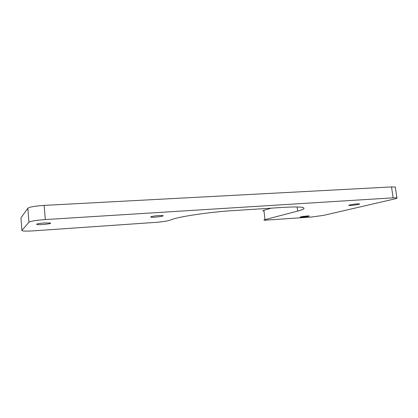 <?xml version="1.0" encoding="UTF-8"?>
<svg xmlns="http://www.w3.org/2000/svg" width="418" height="418" viewBox="0 0 418 418"><rect width="100%" height="100%" fill="white"/><g stroke="black" fill="none" stroke-linecap="round" stroke-linejoin="round"><path stroke-width="0.63" d="M297.151 206.983L297.658 211.08C303.672 209.491 305.417 208.305 302.883 207.527C299.92 206.805 293.034 206.779 282.228 207.443L232.22 210.672C209.031 212.093 178.486 216.707 171.302 219.701L169.812 220.265C166.954 221.153 162.174 221.864 155.475 222.392L33.597 230.84C28.184 231.196 24.479 231.201 22.494 230.861L21.898 230.407L28.926 222.23C30.728 221.132 36.183 220.244 45.29 219.565L393.087 197.834L396.875 197.866C397.508 198.085 396.677 198.466 394.383 199.005L323.725 215.348L311.154 217.067L264.092 220.249C263.643 220.124 263.941 219.925 265.002 219.643L263.894 210.296C262.844 210.609 262.546 210.844 263 211.001M21.898 230.407L20.973 218.175M20.947 217.888L27.844 208.237L28.926 222.23M297.658 211.08L265.002 219.643M357.468 203.874C353.759 204.099 347.745 205.196 348.962 205.421C350.127 205.839 361.142 204.235 359.501 203.879L357.468 203.874M44.412 222.951C38.508 223.447 36.011 223.964 36.92 224.503C39.616 225.192 53.394 223.614 50.144 222.987L44.412 222.951M307.162 215.981C302.731 216.409 300.396 216.811 300.155 217.188C301.106 217.517 310.59 216.231 309.226 215.96L307.162 215.981M158.772 215.552C153.014 216.064 150.386 216.597 150.877 217.141C152.993 217.741 165.455 216.116 162.821 215.583L158.772 215.552M395.397 187.483L395.339 187.06L391.551 186.94L44.156 205.4C35.065 206.011 29.631 206.957 27.844 208.237M271.162 208.154L263.894 210.296M45.29 219.565L44.156 205.4M391.551 186.94L393.087 197.834M150.841 216.77L150.877 217.141M36.883 224.032L36.92 224.503M395.339 187.06L396.875 197.866"/></g></svg>
